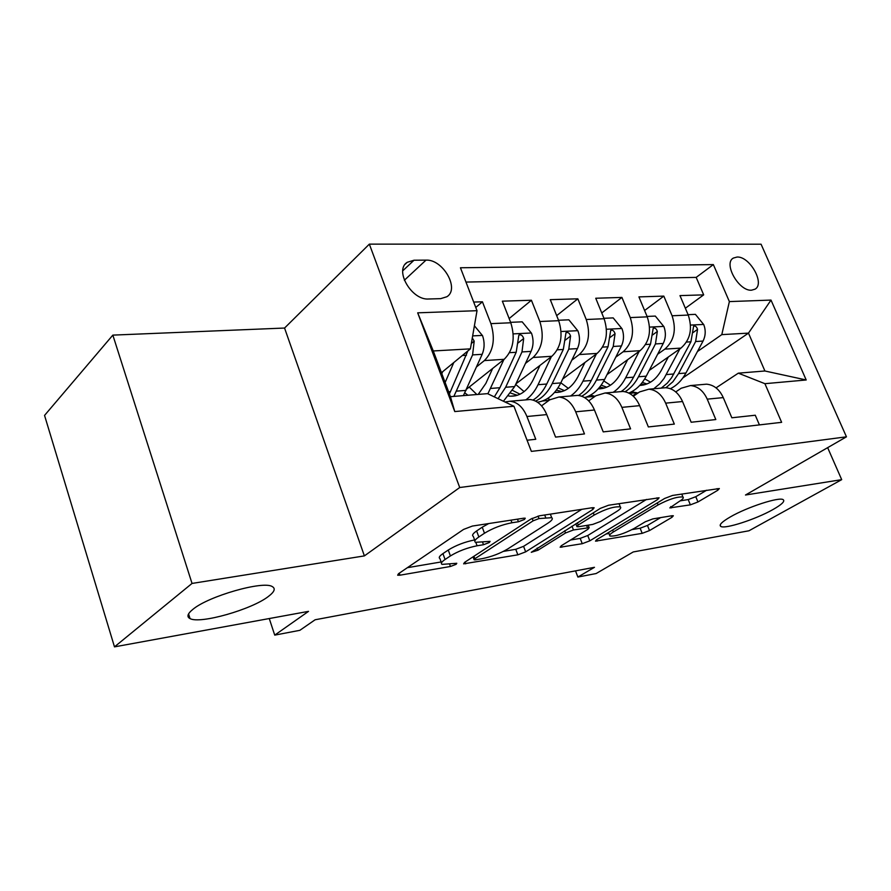<?xml version="1.0" encoding="UTF-8"?>
<svg xmlns="http://www.w3.org/2000/svg" width="891" height="891" viewBox="0 0 891 891"><rect width="100%" height="100%" fill="white"/><g stroke="black" fill="none" stroke-linecap="round" stroke-linejoin="round"><path stroke-width="1.34" d="M524.443 519.464L525.267 518.217L523.875 518.183L472.386 526.058L463.554 529.432L398.5 573.726L397.653 575.207L399.981 575.196L450.445 566.476L456.103 564.326L456.782 563.279L442.036 564.382C440.566 563.513 441.58 561.887 445.077 559.492L450.4 555.939C458.297 551.15 467.196 547.765 477.075 545.782L483.512 544.724L489.337 542.508L490.083 541.36L475.493 542.318C473.934 541.372 475.048 539.59 478.857 536.983L484.481 533.23C492.79 528.185 501.945 524.688 511.957 522.761L518.451 521.758L524.443 519.464M730.353 516.914C721.966 521.792 718.77 524.955 720.763 526.403C724.717 529.388 755.768 519.342 772.887 509.596C781.697 504.596 785.149 501.299 783.234 499.706C779.647 496.554 747.215 507.068 730.353 516.914M192.835 609.399C187.466 613.776 186.542 616.839 190.039 618.599C200.063 624.29 251.953 609.444 268.469 596.391C274.517 591.791 275.776 588.517 272.223 586.568C263.235 580.509 208.394 596.135 192.835 609.399M737.046 257.042L733.304 258.089C723.091 263.502 738.929 291.457 751.558 290.188L755.067 289.163C765.258 283.694 749.721 256.107 737.046 257.042M690.369 504.852L697.954 501.967L717.756 490.284L719.349 488.535L672.571 495.441L664.63 498.459L596.747 539.645L595.5 541.138L642.188 533.341L649.506 530.568L671.925 517.337L673.351 515.755L671.937 515.744L652.869 518.896L645.318 521.758L634.136 528.452C623.533 533.965 615.469 536.493 609.956 536.037C608.943 535.368 610.09 533.999 613.398 531.949L658.104 504.919C669.096 499.127 677.383 496.499 682.963 497.033C684.021 497.813 682.684 499.35 678.953 501.633L669.82 507.892L690.369 504.852L688.197 499.573L695.782 496.699L706.652 490.228M192.033 583.438L364.386 555.895L284.563 328.044L112.845 335.116L192.033 583.438L114.482 646.866L308.531 611.36L274.729 635.127L299.855 630.316L315.124 619.768L594.464 567.311L577.891 577.045L596.124 573.548L633.245 551.952L748.952 530.78L841.694 479.648L827.65 447.661M364.386 555.895L459.723 487.522L846.45 436.824L745.489 495.017L841.694 479.648M592.805 509.518L594.141 507.747L592.392 507.703L539.4 515.811L530.869 519.063L464.612 562.355L463.632 563.847L517.849 554.826L525.668 551.863L592.805 509.518L592.114 507.747M608.586 505.23L659.106 497.779L657.636 499.539L589.809 540.837L582.246 543.699L560.138 547.23L561.308 545.737L587.904 529.299L589.163 527.684L573.47 529.967L565.529 532.985L537.975 550.226L531.281 552.297L600.356 508.36L608.586 505.23M114.482 646.866L44.55 415.418L112.845 335.116M685.346 308.23L703.678 294.865L679.989 295.612L688.253 315.069L672.092 315.77C676.603 329.659 674.186 340.774 664.853 349.116L657.636 354.25M644.605 310.502L663.817 296.113L638.925 296.892L647.245 316.851L630.26 317.586C634.804 331.831 632.443 343.224 623.154 351.767L615.804 357.135M601.759 312.953L621.918 297.427L595.745 298.24L604.12 318.722L586.233 319.501C590.833 334.125 588.517 345.808 579.295 354.551L571.81 360.187M556.675 315.637L577.847 298.808L550.282 299.666L558.702 320.693L539.846 321.506C544.479 336.542 542.229 348.526 533.096 357.48L525.467 363.405M509.151 318.566L531.415 300.256L502.346 301.169L510.799 322.776C515.455 338.045 513.249 350.23 504.172 359.318L466.695 389.055M527.06 440.232L535.769 439.274L526.937 416.509C522.995 407.165 517.404 402.075 510.175 401.24L504.985 401.975M526.102 399.859L529.978 399.513C537.228 400.337 542.831 405.36 546.762 414.593L555.572 437.102L584.474 433.939L575.697 411.809C571.777 402.732 566.175 397.798 558.891 397.007L549.747 399.825L541.561 405.839M573.748 395.715L577.658 395.37C584.942 396.15 590.555 401.028 594.464 410.005L603.229 431.879L630.594 428.883L621.873 407.365C617.964 398.533 612.362 393.744 605.056 392.998L595.845 395.76L588.684 400.872M618.922 391.784L622.854 391.45C630.16 392.185 635.762 396.918 639.66 405.65L648.358 426.934L674.32 424.094L665.655 403.155C661.779 394.557 656.177 389.902 648.848 389.189L639.604 391.906L633.356 396.239M661.813 388.064L665.744 387.719C673.073 388.42 678.675 393.02 682.539 401.529L691.171 422.245L715.818 419.55L707.231 399.146C703.378 390.781 697.787 386.249 690.458 385.569L681.192 388.242L675.746 391.917M688.253 315.069C692.741 328.824 690.313 339.827 680.958 348.103L649.216 370.444M647.245 316.851C651.778 330.951 649.394 342.233 640.083 350.686L607.038 374.576M604.12 318.722C608.698 333.201 606.359 344.761 597.115 353.415L562.678 379.02M558.702 320.693C563.312 335.562 561.04 347.423 551.863 356.289L515.956 383.832M428.682 298.997L440.655 298.652L446.903 296.725C459.979 288.862 442.894 259.069 425.998 260.127L414.014 260.228L407.254 262.277C394.045 270.207 411.675 300.512 428.682 298.997M459.723 487.522L369.353 244.134L761.07 244.201L846.45 436.824M703.678 294.865L696.183 277.391L713.357 264.594L460.435 267.768L477.019 310.692L470.403 348.86L441.446 372.705M713.357 264.594L729.373 301.592L771.005 300.089L806.199 379.978L764.912 383.687L781.63 422.323L531.37 451.381L513.929 406.251L454.766 411.564L417.69 312.83L477.019 310.692M475.772 307.473L482.432 301.793L490.908 323.633C495.574 339.081 493.391 351.399 484.37 360.577L476.607 366.825M759.422 424.907L755.278 415.228L731.845 417.79L723.269 397.609C719.438 389.322 713.858 384.845 706.53 384.177L702.587 384.511M531.415 300.256L539.846 321.506M577.847 298.808L586.233 319.501M621.918 297.427L630.26 317.586M663.817 296.113L672.092 315.77M696.183 277.391L465.96 282.068M482.432 301.793L473.678 302.06M682.918 377.862L748.485 333.123L721.799 334.626L697.453 351.522M637.666 392.987L633.189 396.094M470.403 348.86L433.282 350.965L450.456 396.673L487.533 393.644L513.929 406.251M284.563 328.044L369.353 244.134M575.508 570.875L577.891 577.045M269.26 618.554L274.729 635.127M716.041 387.875L738.327 373.162L764.912 370.99L748.485 333.123L771.005 300.089M542.53 400.983L548.934 400.415M586.178 397.119L595.032 396.339M764.912 383.687L738.327 373.162M721.799 334.626L729.373 301.592M632.788 395.727L636.842 392.92M629.302 393.31L635.617 392.753M433.282 350.965L417.69 312.83M450.456 396.673L454.766 411.564M806.199 379.978L764.912 370.99M488.736 523.552L482.231 527.194L484.481 533.23M474.914 540.737L473.288 536.36C471.718 535.391 472.831 533.586 476.618 530.958L482.231 527.194M474.613 539.935C464.768 541.928 455.98 545.292 448.251 550.037L450.4 555.939M441.49 562.878L439.92 558.568C438.45 557.666 439.452 556.017 442.938 553.612L448.251 550.037M407.365 567.69L441.156 561.954M503.348 551.406L515.766 549.302L523.574 546.339L581.778 509.329M539.022 518.573L533.096 520.834L474.858 558.746L474.157 559.804L475.571 559.804L482.12 558.679C491.464 556.764 500.018 553.511 507.792 548.923L547.809 523.24C551.919 520.533 553.222 518.685 551.707 517.682L539.022 518.573L538.075 516.078M646.554 499.428L587.737 535.524L589.809 540.837M570.552 540.013L580.186 538.387L587.737 535.524M616.639 511.523C620.236 509.251 621.461 507.703 620.303 506.89C614.177 506.288 605.468 509.006 594.163 515.065L578.226 525.033L576.978 526.681L578.705 526.704L592.727 524.42L600.657 521.413L616.639 511.523M680.234 500.831L688.197 499.573M632.109 529.577L640.139 528.218L647.456 525.445L660.621 517.615M606.036 533.999L608.954 533.509M442.671 371.703L441.813 373.685M453.797 362.537L445.121 382.473M474.402 325.783L482.566 335.707C484.737 342.166 484.604 348.37 482.176 354.317L463.387 395.615M467.831 350.987L449.42 393.922M453.875 396.395L472.586 354.896L474.201 341.119L472.297 337.956M492.623 368.484L485.873 383.386L478.211 394.401M503.894 359.541L487.867 393.8M510.632 322.33L522.171 321.829L531.537 333.267C533.698 339.549 533.542 345.585 531.069 351.388L514.686 386.549L503.437 401.228M476.852 394.513L469.201 387.062M498.091 398.689L505.654 387.262L521.981 351.934L523.674 338.513C522.649 335.45 521.035 334.314 518.863 335.094L516.19 352.279L499.907 387.719L494.338 396.885M467.886 395.248L464.89 392.909M539.979 365.41L533.186 379.789C527.539 390.904 519.965 396.372 510.465 396.194L508.783 396.027M551.362 356.678L538.041 384.712C534.845 391.338 530.758 396.395 525.79 399.881M558.523 320.259L568.859 319.813L577.969 330.962C580.119 337.076 579.93 342.957 577.424 348.604L560.784 382.907C554.982 394.29 547.219 400.727 537.485 402.209M524.108 391.639L515.677 384.422M535.591 401.084C542.463 397.954 547.998 392.118 552.208 383.587L568.803 349.127L570.563 336.052C569.572 333.1 568.046 331.975 565.985 332.699L563.312 349.45L546.751 384.021C543.209 391.283 538.643 396.629 533.03 400.059M510.922 393.198L517.37 395.292M520.021 394.212L512.659 390.447M584.93 362.481L578.103 376.381C572.39 387.229 564.749 392.586 555.182 392.441L554.603 392.396M596.402 353.939L582.97 381.159C579.729 387.63 575.597 392.575 570.585 395.983M550.137 399.536L547.408 398.611M603.942 318.299L613.186 317.898L622.041 328.768C624.168 334.715 623.956 340.451 621.417 345.964L604.588 379.455C599.565 389.089 592.916 395.136 584.63 397.609M568.335 388.387L560.84 382.807M581.7 396.217C587.737 392.92 592.649 387.54 596.435 380.101L613.231 346.465L615.057 333.724C614.111 330.862 612.663 329.759 610.703 330.427L608.018 346.777L591.245 380.502C587.937 387.073 583.705 392.062 578.56 395.459M556.441 390.124L561.898 391.606M564.426 390.659L558.033 387.83M627.654 359.674L620.815 373.129C615.158 383.542 607.617 388.788 598.206 388.877M639.203 351.332L625.671 377.784C622.397 384.11 618.243 388.944 613.197 392.285M595.054 396.328L590.51 395.125M647.078 316.439L655.319 316.082L663.929 326.674C666.045 332.488 665.811 338.079 663.238 343.458L646.253 376.158C641.81 384.489 635.996 390.113 628.801 393.054M610.435 385.235L603.808 380.925M625.07 391.739C630.516 388.431 634.993 383.442 638.491 376.77L655.453 343.926L657.324 331.497C656.422 328.734 655.041 327.654 653.192 328.267L650.497 344.227L633.557 377.16C630.271 383.464 626.106 388.276 621.06 391.606M599.743 387.062L604.276 388.086M606.693 387.24L601.191 385.135M668.317 357.001L661.467 370.043C656.021 379.822 648.771 384.957 639.727 385.458M679.911 348.838L664.107 378.33L659.797 383.765L653.771 388.754M638.012 393.02L631.563 391.773M688.086 314.668L695.414 314.356L703.79 324.692C705.884 330.349 705.639 335.818 703.044 341.075L685.925 373.028C681.916 380.357 676.737 385.58 670.377 388.699M650.541 382.183L644.728 378.853M665.911 387.73L672.894 381.76L678.53 373.607L695.637 341.52L697.553 329.38C696.684 326.707 695.37 325.649 693.61 326.217L690.915 341.799L671.614 377.717L667.292 383.13L661.256 388.108M640.985 384.054L644.65 384.734M646.955 383.976L642.3 382.428M680.958 348.103L664.853 349.116M640.083 350.686L623.154 351.767M597.115 353.415L579.295 354.551M551.863 356.289L533.096 357.48M504.172 359.318L484.37 360.577M546.762 414.593L526.937 416.509M723.269 397.609L707.231 399.146M682.539 401.529L665.655 403.155M639.66 405.65L621.873 407.365M594.464 410.005L575.697 411.809M510.799 322.776L490.908 323.633M402.765 270.797L414.014 260.228M404.347 280.253L425.998 260.127M510.966 520.155L511.957 522.761M476.618 530.958L478.857 536.983M482.621 542.329L483.512 544.724M475.85 542.474L477.075 545.782M442.938 553.612L445.077 559.492M449.632 564.248L450.445 566.476M399.268 573.203L399.981 575.196M517.459 519.163L518.451 521.758M523.574 546.339L525.668 551.863M515.766 549.302L517.849 554.826M465.035 562.076L465.692 563.847M532.139 518.328L533.096 520.834M473.934 556.262L474.858 558.746M544.691 514.998L545.671 517.548M656.945 497.835L657.636 499.539M580.186 538.387L582.246 543.699M561.274 545.749L561.842 547.23M586.601 525.412L587.481 527.672M571.989 526.169L573.47 529.967M564.671 530.769L565.529 532.985M537.15 548.054L537.975 550.226M593.283 512.804L594.163 515.065M577.357 522.805L578.226 525.033M670.723 506.578L671.268 507.915M657.291 502.914L658.104 504.919M612.629 530.011L613.398 531.949M671.313 515.844L671.925 517.337M647.456 525.445L649.506 530.568M640.139 528.218L642.188 533.341M596.558 539.757L597.093 541.138M717.077 488.636L717.756 490.284M695.782 496.699L697.954 501.967M482.321 335.417L472.653 335.896M450.501 391.617L448.607 391.773M466.093 390.392L456.571 391.138M466.472 355.264L462.34 355.509M482.176 354.317L472.586 354.896M471.339 343.492L474.201 341.119M531.314 332.989L513.227 333.88M499.907 387.719L490.718 388.443M514.686 386.549L505.654 387.262M516.19 352.279L509.541 352.68M531.069 351.388L521.981 351.934M518.172 342.912L523.674 338.513M577.747 330.684L561.096 331.508M546.751 384.021L538.041 384.712M560.784 382.907L552.208 383.587M563.312 349.45L557.298 349.818M577.424 348.604L568.803 349.127M565.34 340.084L570.563 336.052M621.818 328.489L606.481 329.247M591.245 380.502L582.97 381.159M604.588 379.455L596.435 380.101M608.018 346.777L602.594 347.1M621.417 345.964L613.231 346.465M610.101 337.422L615.057 333.724M663.717 326.407L649.572 327.108M633.557 377.16L625.671 377.784M646.253 376.158L638.491 376.77M650.497 344.227L645.607 344.516M663.238 343.458L655.453 343.926M652.624 334.927L657.324 331.497M703.589 324.435L690.547 325.081M673.83 373.986L666.323 374.576M685.925 373.028L678.53 373.607M690.915 341.799L686.515 342.066M703.044 341.075L695.637 341.52M693.064 332.566L697.553 329.38M720.195 525.011L720.763 526.403M188.558 613.921L190.039 618.599M732.747 258.501L733.304 258.089M529.978 399.513L510.175 401.24M577.658 395.37L558.891 397.007M622.854 391.45L605.056 392.998M665.744 387.719L648.848 389.189M706.53 384.177L690.458 385.569M405.282 264.126L407.254 262.277M473.054 556.842L474.034 559.503M550.337 514.14L551.707 517.682M588.171 525.155L589.163 527.684M619.011 503.638L620.303 506.89M575.831 523.763L576.822 526.303M681.738 494.048L682.963 497.033M608.553 532.484L609.622 535.201M510.465 396.194L515.666 395.76M555.182 392.441L560.417 391.995M598.262 388.81L602.995 388.409M639.872 385.313L643.558 385.001"/></g></svg>
